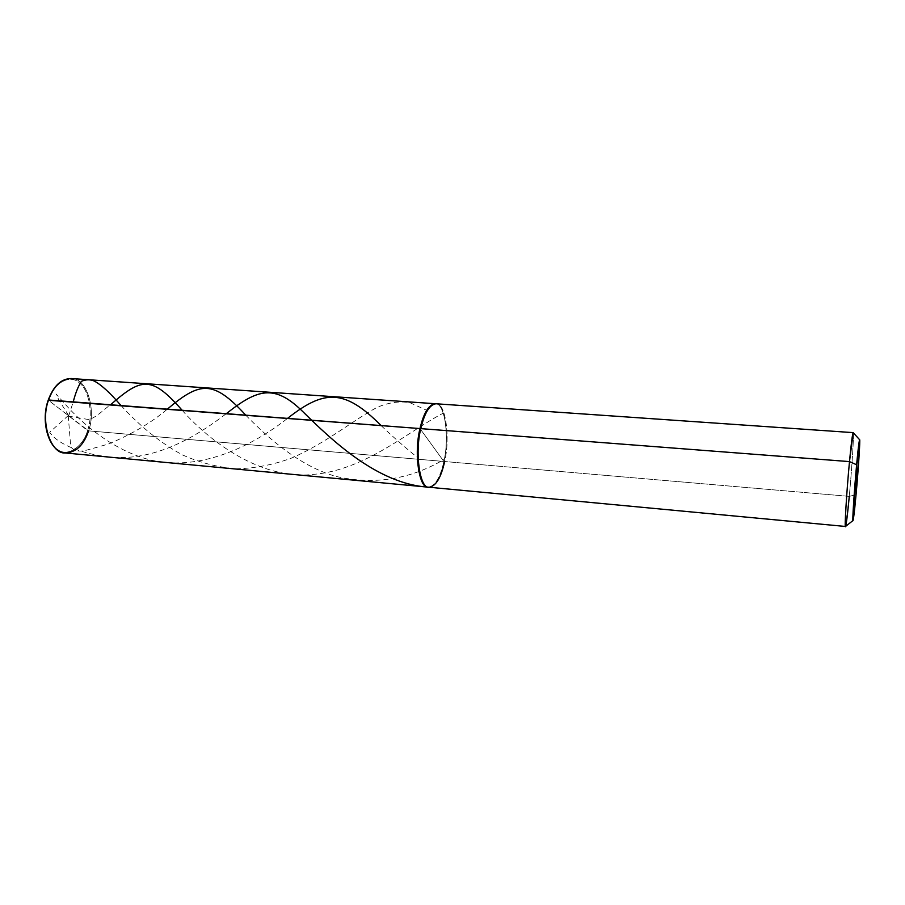 <?xml version="1.0" encoding="UTF-8"?>
<svg xmlns="http://www.w3.org/2000/svg" width="905" height="905" viewBox="0 0 905 905"><rect width="100%" height="100%" fill="white"/><g stroke="black" fill="none" stroke-linecap="round" stroke-linejoin="round"><path stroke-width="0.68" stroke-dasharray="4.53 3.39" d="M845.564 526.427L849.275 496.37L443.88 461.46C449.706 437.036 444.728 402.058 435.192 403.721C444.728 402.058 449.706 437.036 443.88 461.46C440.418 477.116 435.384 485.691 428.766 487.195C435.384 485.691 440.418 477.116 443.88 461.46C440.294 477.546 435.124 486.121 428.37 487.173C435.124 486.121 440.294 477.546 443.88 461.46C449.627 437.477 444.864 402.815 435.577 403.754C444.864 402.815 449.627 437.477 443.88 461.46L419.988 428.563L443.88 461.46L88.6 430.859L48.361 400.27C41.935 416.741 46.992 443.36 57.4 449.333C67.117 457.523 83.056 447.104 87.604 430.509C83.056 447.104 67.117 457.523 57.4 449.333C46.992 443.36 41.935 416.741 48.361 400.27C53.474 382.77 70.239 373.878 79.335 382.883C89.188 389.761 93.407 414.852 87.604 430.509L48.237 400.078M853.166 432.635C854.297 430.158 851.91 468.722 849.275 496.37L444.649 461.527C450.464 437.092 445.498 402.114 435.972 403.766C445.498 402.114 450.464 437.092 444.649 461.527L88.6 430.859C96.541 409.218 86.484 377.487 71.348 378.539C86.484 377.487 96.541 409.218 88.6 430.859C83.769 445.113 75.986 452.489 65.262 452.975M88.6 430.859L87.604 430.509C93.407 414.852 89.188 389.761 79.335 382.883C70.239 373.878 53.474 382.77 48.361 400.27M443.88 461.46L432.273 445.486L443.88 461.46M444.649 461.527C441.063 477.625 435.905 486.2 429.151 487.252M849.275 496.37L856.051 494.662L849.275 496.37C851.843 469.503 854.218 431.47 853.223 432.692M68.678 415.927L73.215 401.888M121.032 405.564C136.372 422.307 157.176 441.199 182.482 454.921C200.005 462.772 218.173 467.41 237.008 468.835C255.798 468.179 273.966 464.593 291.534 458.088C325.823 443.224 353.685 419.897 376.672 407.601C387.906 402.601 398.935 400.949 409.75 402.623L426.674 410.282M68.644 415.497L59.108 400.417L55.986 393.935L67.57 406.877C85.093 425.972 110.682 446.832 140.807 457.127C194.869 475.657 251.85 446.357 287.53 418.382M381.084 425.576C391.808 435.825 403.879 446.425 417.284 457.376M68.384 415.452L49.685 432.307C54.04 438.586 62.083 444.027 73.803 448.631C90.217 454.796 107.107 457.76 124.449 457.5C164.834 456.075 200.967 433.065 226.307 413.664M428.088 487.139L428.778 487.195M68.248 415.848L70.748 446.844C74.018 451.143 79.674 452.149 87.706 449.864L108.442 444.038C131.983 434.151 151.621 422.511 167.357 409.128M245.741 415.157C267.609 437.511 299.544 466.279 336.196 476.471C374.093 485.182 410.135 479.469 444.321 459.321M68.441 416.142L88.271 419.49C95.93 418.155 104.075 409.105 110.58 404.761M182.143 410.27C210.277 442.059 261.59 480.317 313.571 474.39C365.631 469.989 409.626 430.407 443.235 413.178"/><path stroke-width="1.36" d="M48.361 400.27L419.988 428.563C423.8 412.476 429.004 404.207 435.577 403.754C429.004 404.207 423.8 412.476 419.988 428.563C413.687 453.496 419.275 489.334 428.37 487.173C419.275 489.334 413.687 453.496 419.988 428.563C413.596 453.993 419.434 490.091 428.766 487.195C419.434 490.091 413.596 453.993 419.988 428.563C423.676 412.918 428.732 404.626 435.192 403.721C428.732 404.626 423.676 412.918 419.988 428.563L420.791 428.631C414.501 453.563 420.067 489.401 429.151 487.252C435.905 486.2 441.063 477.625 444.649 461.527M429.151 487.252C420.067 489.401 414.501 453.563 420.791 428.631L849.49 461.607C846.741 490.114 844.354 529.787 845.496 526.461L65.262 452.975C50.872 454.276 40.024 421.9 48.576 399.999C40.024 421.9 50.872 454.276 65.262 452.975C75.986 452.489 83.769 445.113 88.6 430.859M65.262 452.975C49.741 452.545 39.944 422.929 48.237 400.078L48.576 399.999C53.519 386.209 61.11 379.048 71.348 378.539C61.11 379.048 53.519 386.209 48.576 399.999L420.791 428.631C424.468 412.974 429.536 404.682 435.972 403.766C429.536 404.682 424.468 412.974 420.791 428.631L849.49 461.607C846.661 490.996 844.275 531.099 845.564 526.427L853.008 520.533M859.637 439.74L853.223 432.692C852.51 433.348 851.266 442.986 849.49 461.607L856.628 464.751L859.637 439.74C860.372 438.506 858.223 471.381 856.051 494.662L853.042 520.511C852.08 524.357 854.263 489.933 856.628 464.751L852.861 518.067C852.657 526.201 854.388 513.271 856.051 494.662L856.628 464.751C858.415 444.977 860.044 433.834 859.727 443.009L856.051 494.662L856.628 464.751L849.49 461.607L853.166 432.635L71.348 378.539C61.359 378.539 53.655 385.711 48.237 400.078M845.496 526.461C846.311 524.629 847.566 514.606 849.275 496.37M73.215 401.888C75.601 392.781 78.339 385.915 81.427 381.31C85.692 379.467 89.878 379.331 93.984 380.926C100.908 384.41 109.912 392.634 121.032 405.564M287.53 418.382C323.798 389.897 344.024 388.166 381.084 425.576M226.307 413.664C257.303 389.139 274.328 383.505 302.937 411.741C331.185 439.547 377.136 483.813 428.088 487.139M167.357 409.128C199.96 381.537 213.173 379.512 245.741 415.157M110.58 404.761C141.508 377.589 151.588 375.428 182.143 410.27"/></g></svg>
